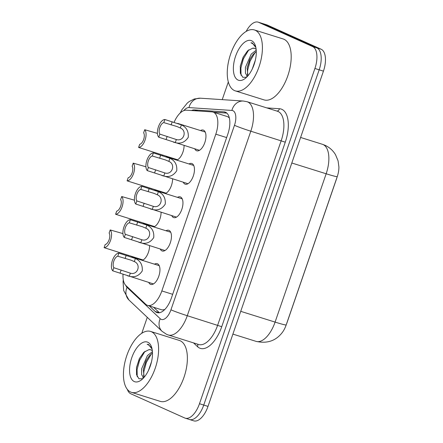<?xml version="1.0" encoding="UTF-8"?>
<svg xmlns="http://www.w3.org/2000/svg" width="443" height="443" viewBox="0 0 443 443"><rect width="100%" height="100%" fill="white"/><g stroke="black" fill="none" stroke-linecap="round" stroke-linejoin="round"><path stroke-width="0.66" d="M173.307 159.043A10.854 5.261 107.4 0 1 172.881 158.289M161.806 192.45A10.854 5.261 107.4 0 1 161.379 191.697M150.304 225.852A10.854 5.261 107.4 0 1 149.878 225.099M138.803 259.255A10.854 5.261 107.4 0 1 138.377 258.502M200.485 130.552A10.854 5.261 107.4 0 1 203.232 130.076A10.854 5.261 107.4 0 1 203.514 130.181A10.854 5.261 107.4 0 1 204.91 142.303A10.854 5.261 107.4 0 1 196.736 150.792A10.854 5.261 107.4 0 1 196.454 150.681A10.854 5.261 107.4 0 1 194.759 148.831M188.984 163.954A10.854 5.261 107.4 0 1 191.73 163.478A10.854 5.261 107.4 0 1 192.013 163.583A10.854 5.261 107.4 0 1 193.408 175.705A10.854 5.261 107.4 0 1 185.235 184.194A10.854 5.261 107.4 0 1 184.952 184.089A10.854 5.261 107.4 0 1 183.258 182.234M177.482 197.362A10.854 5.261 107.4 0 1 180.229 196.88A10.854 5.261 107.4 0 1 180.511 196.991A10.854 5.261 107.4 0 1 181.907 209.113A10.854 5.261 107.4 0 1 173.734 217.596A10.854 5.261 107.4 0 1 173.451 217.491A10.854 5.261 107.4 0 1 171.751 215.641M165.981 230.764A10.854 5.261 107.4 0 1 168.722 230.288A10.854 5.261 107.4 0 1 169.01 230.393A10.854 5.261 107.4 0 1 170.405 242.515A10.854 5.261 107.4 0 1 162.232 251.004A10.854 5.261 107.4 0 1 161.95 250.893A10.854 5.261 107.4 0 1 160.25 249.044M154.48 264.166A10.854 5.261 107.4 0 1 157.221 263.69A10.854 5.261 107.4 0 1 157.509 263.795A10.854 5.261 107.4 0 1 158.904 275.917A10.854 5.261 107.4 0 1 150.731 284.406A10.854 5.261 107.4 0 1 150.448 284.301A10.854 5.261 107.4 0 1 148.748 282.446M123.038 274.178A19.154 9.286 -72.6 0 0 125.917 285.552L145.703 304.258A19.154 9.286 -72.6 0 0 147.087 305.194A19.154 9.286 -72.6 0 0 147.585 305.388A19.154 9.286 -72.6 0 0 161.833 290.929L215.807 134.179A19.154 9.286 -72.6 0 0 213.017 112.079A19.154 9.286 -72.6 0 0 211.942 111.88L186.304 110.185A19.154 9.286 -72.6 0 0 174.082 122.357M286.328 324.509A17.238 8.356 -72.6 0 0 287.075 322.532L336.486 179.027A17.238 8.356 -72.6 0 0 337.117 176.995M147.585 305.388L162.066 309.923L164.73 309.557M229.324 117.871L227.624 116.653L213.017 112.079M162.708 155.105L162.492 155.731M151.207 188.508L150.991 189.139M139.706 221.91L139.49 222.541M128.204 255.318L127.988 255.943M161.08 212.297A10.854 5.261 107.4 0 1 153.821 226.954M172.582 178.889A10.854 5.261 107.4 0 1 165.322 193.552M184.089 145.487A10.854 5.261 107.4 0 1 176.823 160.144M149.579 245.699A10.854 5.261 107.4 0 1 142.319 260.357M337.239 176.652A22.349 1.124 -161 0 1 326.159 173.772A25.539 12.382 -72.6 0 0 323.108 144.556A25.539 12.382 -72.6 0 0 322.438 144.302L324.996 145.271C329.514 147.358 333.031 150.52 335.539 154.751L338.07 160.837L338.901 166.812A15.704 7.614 107.4 0 1 337.239 176.652L286.167 324.979A15.704 7.614 107.4 0 1 282.457 332.283C276 340.822 267.207 343.857 256.093 341.376A25.539 12.382 -72.6 0 0 275.086 322.1A22.349 1.124 19 0 0 286.167 324.979M246.147 31.436A19.154 9.286 107.4 0 1 258.175 22.15L262.439 23.485A19.154 9.286 107.4 0 1 262.943 23.678L316.883 47.899A19.154 9.286 107.4 0 1 319.176 69.811L203.741 405.057A19.154 9.286 107.4 0 1 189.493 419.515L193.757 420.85A19.154 9.286 107.4 0 0 208 406.397L323.44 71.146A19.154 9.286 107.4 0 0 321.147 49.234L267.207 25.013A19.154 9.286 107.4 0 0 266.703 24.825L262.439 23.485A19.154 9.286 107.4 0 1 262.943 23.678L316.883 47.899A19.154 9.286 107.4 0 1 319.176 69.811L203.741 405.057A19.154 9.286 107.4 0 1 189.493 419.515A19.154 9.286 107.4 0 1 188.995 419.322M149.352 305.936L155.216 311.484A19.154 9.286 -72.6 0 0 156.6 312.426A19.154 9.286 -72.6 0 0 157.104 312.614A19.154 9.286 -72.6 0 0 171.347 298.161L227.818 134.157A19.154 9.286 -72.6 0 0 225.027 112.057A19.154 9.286 -72.6 0 0 223.953 111.857L194.466 109.908A19.154 9.286 -72.6 0 0 191.509 110.528M258.175 22.15A19.154 9.286 107.4 0 1 258.679 22.338L312.62 46.565A19.154 9.286 107.4 0 1 314.912 68.477L199.477 403.723A19.154 9.286 107.4 0 1 185.229 418.175A19.154 9.286 107.4 0 1 184.731 417.987L130.785 393.766A19.154 9.286 107.4 0 1 127.351 389.391M141.782 333.269L147.27 317.326M222.225 99.642L228.317 81.949M213.471 112.217L226.822 113.098M159.402 312.747L153.616 307.276M113.84 267.727L130.342 273.154C137.668 275.557 141.5 264.421 134.318 261.597L130.978 260.152L117.799 256.226A6.385 3.095 -72.6 0 0 113.834 261.082A6.385 3.095 -72.6 0 0 113.84 267.727L112.771 270.839L153.477 283.93M112.771 270.839A9.58 4.646 -72.6 0 1 112.417 260.445A9.58 4.646 -72.6 0 1 118.874 253.114L135.386 258.496C140.431 260.805 142.718 264.958 142.247 270.95C138.941 275.923 134.617 277.689 129.273 276.255L127.418 275.762M118.874 253.114L117.799 256.226M122.927 233.588L110.202 229.934A9.58 4.646 -72.6 0 1 110.556 240.327A9.58 4.646 -72.6 0 1 104.099 247.659L143.1 259.986M104.099 247.659L105.168 244.553A6.385 3.095 -72.6 0 0 109.139 239.691A6.385 3.095 -72.6 0 0 109.128 233.046L110.202 229.934M125.341 234.325L141.843 239.752C149.169 242.155 153.001 231.019 145.825 228.195L142.48 226.744L129.306 222.818A6.385 3.095 -72.6 0 0 125.336 227.68A6.385 3.095 -72.6 0 0 125.341 234.325L124.273 237.431L164.979 250.522M124.273 237.431A9.58 4.646 -72.6 0 1 123.918 227.043A9.58 4.646 -72.6 0 1 130.375 219.711L146.888 225.094C151.932 227.397 154.219 231.551 153.749 237.548C150.443 242.515 146.118 244.287 140.774 242.847L138.919 242.36M130.375 219.711L129.306 222.818M136.843 200.923L153.344 206.344C160.671 208.747 164.503 197.611 157.326 194.787L153.981 193.342L140.808 189.416A6.385 3.095 -72.6 0 0 136.837 194.278A6.385 3.095 -72.6 0 0 136.843 200.923L135.774 204.029L176.48 217.12M135.774 204.029A9.58 4.646 -72.6 0 1 135.42 193.641A9.58 4.646 -72.6 0 1 141.876 186.304L158.389 191.686C163.434 193.995 165.721 198.148 165.25 204.14C161.944 209.113 157.619 210.879 152.276 209.445L150.421 208.952M141.876 186.304L140.808 189.416M148.35 167.515L164.846 172.942C172.172 175.345 176.004 164.209 168.827 161.385L165.483 159.94L152.309 156.014A6.385 3.095 -72.6 0 0 148.339 160.87A6.385 3.095 -72.6 0 0 148.35 167.515L147.275 170.627L187.982 183.718M147.275 170.627A9.58 4.646 -72.6 0 1 146.921 160.233A9.58 4.646 -72.6 0 1 153.378 152.901L169.896 158.284C174.935 160.593 177.222 164.741 176.751 170.738C173.446 175.71 169.121 177.477 163.777 176.043L161.922 175.55M153.378 152.901L152.309 156.014M159.851 134.113L176.347 139.534C183.673 141.943 187.511 130.807 180.329 127.983L176.984 126.532L163.81 122.606A6.385 3.095 -72.6 0 0 159.84 127.468A6.385 3.095 -72.6 0 0 159.851 134.113L158.777 137.219L199.483 150.31M158.777 137.219A9.58 4.646 -72.6 0 1 158.422 126.831A9.58 4.646 -72.6 0 1 164.879 119.499L181.397 124.882C186.437 127.185 188.724 131.338 188.258 137.336C184.947 142.303 180.622 144.075 175.278 142.635L173.423 142.148M164.879 119.499L163.81 122.606M134.428 200.186L121.703 196.531A9.58 4.646 -72.6 0 1 122.058 206.925A9.58 4.646 -72.6 0 1 115.601 214.257L154.601 226.583M115.601 214.257L116.67 211.145A6.385 3.095 -72.6 0 0 120.64 206.288A6.385 3.095 -72.6 0 0 120.634 199.643L121.703 196.531M145.93 166.778L133.205 163.129A9.58 4.646 -72.6 0 1 133.559 173.518A9.58 4.646 -72.6 0 1 127.102 180.849L166.103 193.176M127.102 180.849L128.171 177.743A6.385 3.095 -72.6 0 0 132.141 172.881A6.385 3.095 -72.6 0 0 132.136 166.236L133.205 163.129M157.431 133.376L144.706 129.721A9.58 4.646 -72.6 0 1 145.06 140.115A9.58 4.646 -72.6 0 1 138.604 147.447L177.604 159.773M138.604 147.447L139.672 144.335A6.385 3.095 -72.6 0 0 143.643 139.479A6.385 3.095 -72.6 0 0 143.637 132.834L144.706 129.721M151.401 331.741A31.924 15.477 107.4 0 1 155.51 367.391A31.924 15.477 107.4 0 1 131.477 392.354A31.924 15.477 107.4 0 1 130.641 392.038A31.924 15.477 107.4 0 1 126.532 356.382A31.924 15.477 107.4 0 1 150.57 331.425A31.924 15.477 107.4 0 1 151.401 331.741M150.57 331.425L179.349 340.44A31.924 15.477 107.4 0 1 180.179 340.756A31.924 15.477 107.4 0 1 184.288 376.406A31.924 15.477 107.4 0 1 160.255 401.369L131.477 392.354M152.486 353.038L149.114 356.117L146.002 360.967L143.294 369.396L144.163 377.253M152.42 351.681L147.419 355.591L141.599 368.864L141.666 374.717L143.665 377.813M151.523 361.709L148.438 370.536M150.797 349.826L148.809 349.71A14.436 6.999 107.4 0 1 150.67 349.782A14.436 6.999 107.4 0 1 151.046 349.926A14.436 6.999 107.4 0 1 152.353 350.906M148.809 349.71L143.787 352.312L139.335 358.642L136.483 367.546L136.538 374.717L138.969 378.771L142.773 378.737M134.251 381.55A20.821 10.095 107.4 0 1 131.765 357.728A20.821 10.095 107.4 0 1 147.79 342.229A20.821 10.095 107.4 0 1 151.545 347.024A20.821 10.095 107.4 0 1 141.179 380.094A20.821 10.095 107.4 0 1 134.251 381.55M151.849 348.065L148.316 344.449M148.809 344.632L147.165 344.244L149.081 345.28L152.076 349.045M151.451 353.78L146.351 362.424L143.848 371.638L143.659 376.251M145.011 351.271L139.584 360.303L137.081 369.517L137.23 376.771M148.383 344.466L147.165 344.244M146.234 360.508L143.233 369.833M142.928 377.281L143.106 378.405M139.523 358.271L136.433 367.911M255.212 30.257A31.924 15.477 107.4 0 1 259.321 65.907A31.924 15.477 107.4 0 1 235.283 90.87A31.924 15.477 107.4 0 1 234.452 90.555A31.924 15.477 107.4 0 1 230.343 54.904A31.924 15.477 107.4 0 1 254.376 29.941A31.924 15.477 107.4 0 1 255.212 30.257M254.376 29.941L283.155 38.956A31.924 15.477 107.4 0 1 283.991 39.277A31.924 15.477 107.4 0 1 288.1 74.928A31.924 15.477 107.4 0 1 264.061 99.891L235.283 90.87M256.292 51.554L252.92 54.639L249.808 59.489L247.1 67.912L247.969 75.77M256.231 50.197L251.231 54.107L245.411 67.38L245.472 73.233L247.476 76.334M255.329 60.226L252.244 69.053M254.603 48.342L252.615 48.226A14.436 6.999 107.4 0 1 254.476 48.304A14.436 6.999 107.4 0 1 254.852 48.448A14.436 6.999 107.4 0 1 256.159 49.428M252.615 48.226L247.593 50.829L243.146 57.158L240.294 66.062L240.344 73.233L242.781 77.287L246.579 77.259M238.063 80.067A20.821 10.095 107.4 0 1 235.576 56.25A20.821 10.095 107.4 0 1 251.602 40.745A20.821 10.095 107.4 0 1 255.351 45.54A20.821 10.095 107.4 0 1 244.99 78.616A20.821 10.095 107.4 0 1 238.063 80.067M255.661 46.581L252.128 42.965M252.615 43.154L250.971 42.766L252.892 43.802L255.882 47.562M255.257 52.296L250.162 60.94L247.659 70.155L247.465 74.773M248.822 49.788L243.39 58.819L240.887 68.034L241.042 75.288M252.194 42.988L250.971 42.766M250.046 59.03L247.044 68.349M246.734 75.803L246.917 76.921M243.334 56.787L240.239 66.433M172.67 294.324L161.833 290.929M226.639 137.574L215.807 134.179M240.732 311.335L275.086 322.1L326.159 173.772L291.81 163.007M323.44 71.146L314.912 68.477M321.147 49.234L312.62 46.565M208 406.397L199.477 403.723M267.207 25.013L258.679 22.338M125.818 285.453A12.769 6.191 -72.6 0 0 127.047 287.369L160.189 318.7A12.769 6.191 -72.6 0 0 161.108 319.325A12.769 6.191 -72.6 0 0 170.943 309.818L234.469 125.308A12.769 6.191 -72.6 0 0 232.946 110.7A12.769 6.191 -72.6 0 0 231.894 110.44L188.945 107.605A12.769 6.191 -72.6 0 0 183.834 110.595M234.469 125.308A12.769 0.642 -161 0 0 250.81 131.2L187.278 315.704A25.539 12.382 107.4 0 1 168.285 334.98L198.658 344.493A25.539 12.382 -72.6 0 0 217.651 325.223L281.183 140.719A25.539 12.382 -72.6 0 0 278.132 111.498A25.539 12.382 -72.6 0 0 277.462 111.243L247.089 101.724A25.539 12.382 107.4 0 1 247.753 101.979A25.539 12.382 107.4 0 1 250.81 131.2L285.27 142.186L221.738 326.696L187.278 315.704A12.769 0.642 -161 0 1 170.943 309.818M247.089 101.724L243.395 101.037A12.769 11.092 93.8 0 0 231.894 110.44M221.738 326.696A28.734 13.932 107.4 0 1 199.616 348.093A28.734 13.932 107.4 0 1 197.539 346.686L193.525 342.888M266.78 107.898L279.472 108.734A28.734 13.932 107.4 0 1 285.27 142.186M279.472 108.734A3.195 2.774 -86.2 0 1 276.947 111.082M197.534 344.145A3.195 2.719 -46.6 0 1 197.539 346.686M243.395 101.037L200.446 98.202A12.769 11.092 93.8 0 0 188.945 107.605M127.047 287.369A12.769 10.87 133.4 0 0 128.935 299.989L162.072 331.32A12.769 10.87 133.4 0 1 160.189 318.7M159.297 312.764L155.216 311.484M197.761 110.944L194.466 109.908M226.024 112.505L223.953 111.857M135.386 258.496L134.318 261.597M130.342 273.154L129.273 276.255M121.149 270.02L120.081 273.126M126.183 255.406L125.109 258.513M146.888 225.094L145.825 228.195M141.843 239.752L140.774 242.847M132.651 236.612L131.582 239.724M137.684 221.998L136.616 225.11M158.389 191.686L157.326 194.787M153.344 206.344L152.276 209.445M144.152 203.21L143.083 206.322M149.186 188.596L148.117 191.708M169.896 158.284L168.827 161.385M164.846 172.942L163.777 176.043M155.654 169.807L154.585 172.914M160.687 155.194L159.618 158.301M181.397 124.882L180.329 127.983M176.347 139.534L175.278 142.635M167.161 136.4L166.086 139.512M172.189 121.786L171.12 124.898M322.438 144.302L300.603 137.457M256.093 341.376L232.896 334.105M162.072 331.32L166.535 334.315L168.285 334.98M185.229 418.175L189.493 419.515M200.446 98.202L194.283 98.977L189.227 101.525L187.334 103.02L181.829 109.831L180.151 113.054M123.292 279.832L123.076 281.853L123.68 290.564L128.935 299.989M131.637 257.012L159.203 265.65M143.139 223.61L170.705 232.243M154.64 190.202L182.206 198.841M166.142 156.8L193.707 165.438M177.649 123.392L205.214 132.031"/></g></svg>
